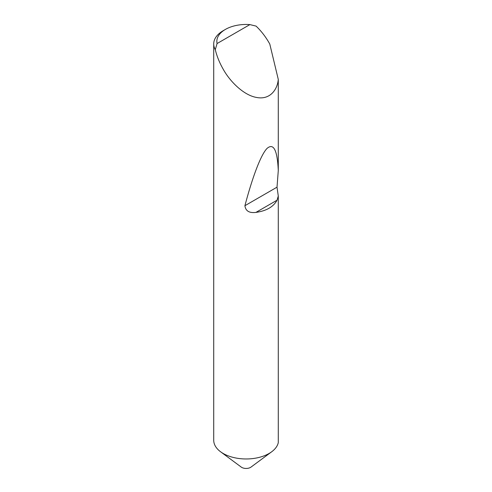 <?xml version="1.0" encoding="UTF-8"?>
<svg xmlns="http://www.w3.org/2000/svg" width="492" height="492" viewBox="0 0 492 492"><rect width="100%" height="100%" fill="white"/><g stroke="black" fill="none" stroke-linecap="round" stroke-linejoin="round"><path stroke-width="0.74" d="M278.281 196.044L277.045 200.207C273.411 206.868 266.369 210.933 255.914 212.403C249.26 213.214 245.594 210.982 244.918 205.705C252.162 178.215 260.655 154.894 267.058 148.412C273.613 142.772 277.353 150.158 278.281 170.57L277.021 187.169L278.281 196.044L278.281 442.683A32.417 18.714 180 0 1 271.707 451.761L251.049 467.068A6.224 3.592 180 0 1 250.539 467.4A6.224 3.592 180 0 1 241.228 467.068L220.57 451.761A32.417 18.714 180 0 1 213.719 440.26L213.719 43.917A32.417 18.714 180 0 1 223.214 30.688L225.416 29.415A29.305 16.919 0 0 0 217.077 43.548L215.287 49.661A32.417 18.714 180 0 1 213.719 43.917M271.707 451.761A32.417 18.714 180 0 1 269.056 453.489A32.417 18.714 180 0 1 223.214 453.489A32.417 18.714 180 0 1 220.57 451.761M217.077 43.548L249.893 24.6L256.086 26.107C261.037 30.836 265.36 36.383 269.056 42.755L269.782 44.034L278.281 79.403C277.439 89.815 269.813 100.122 256.566 97.453C243.442 95.245 229.629 80.977 223.214 69.224C219.543 62.835 216.904 56.316 215.287 49.661M278.281 79.403L278.281 170.57M249.893 24.6A29.305 16.919 0 0 0 225.416 29.415M277.045 200.207L255.914 212.403M277.021 187.169L244.918 205.705"/></g></svg>
